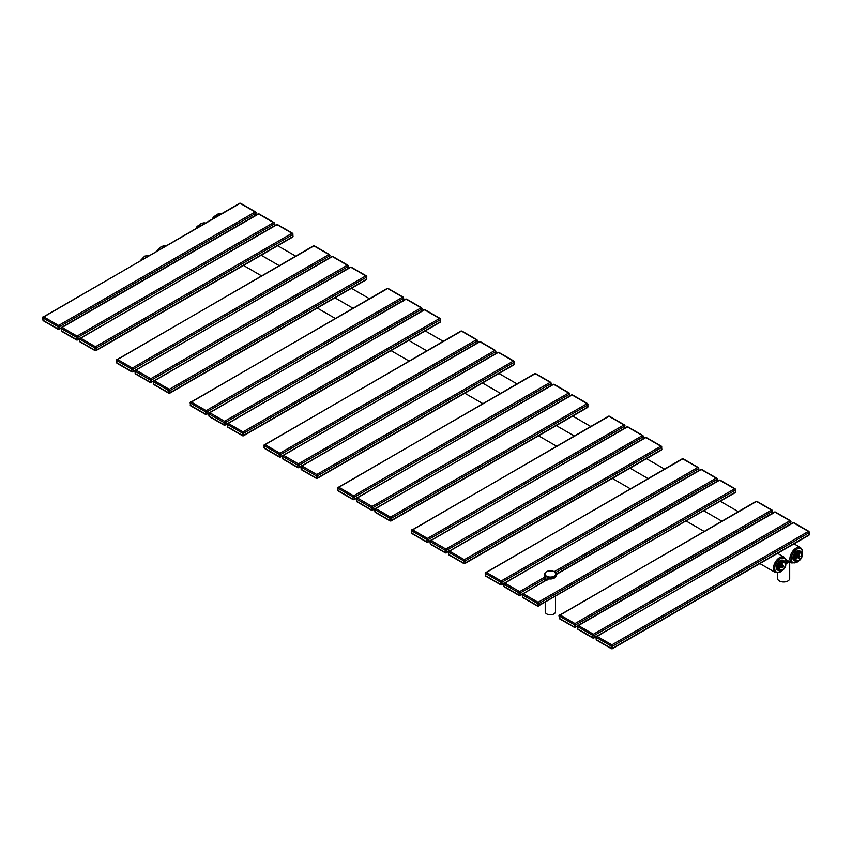 <?xml version="1.0" encoding="UTF-8"?>
<svg xmlns="http://www.w3.org/2000/svg" width="852" height="852" viewBox="0 0 852 852"><rect width="100%" height="100%" fill="white"/><g stroke="black" fill="none" stroke-linecap="round" stroke-linejoin="round"><path stroke-width="1.28" d="M786.215 561.628A4.537 2.62 0 0 0 786.854 561.33A4.537 2.62 0 0 0 787.706 560.627M789.697 561.777L789.697 578.487A6.049 3.493 180 0 1 785.959 581.714A6.049 3.493 180 0 1 779.356 580.957A6.049 3.493 180 0 1 777.588 578.487L777.588 572.938M555.472 596.4L555.472 611.832A5.123 2.961 180 0 1 553.97 613.919A5.123 2.961 180 0 1 548.39 614.569A5.123 2.961 180 0 1 545.227 611.832L545.227 602.311M547.048 579.445L547.357 578.497A5.687 3.28 0 0 0 554.418 577.997M545.653 579.285L545.397 577.358A5.826 3.365 180 0 1 544.524 575.59L544.524 574.301A5.826 3.365 0 0 0 546.238 576.676A5.826 3.365 0 0 0 552.575 577.4A5.826 3.365 0 0 0 556.175 574.301A5.826 3.365 0 0 0 554.993 572.267M547.048 578.593L547.218 579.349M782.317 570.393L780.272 571.17A5.591 3.227 -60 0 1 779.58 571.106L777.961 568.806A5.591 3.227 -60 0 1 777.94 568.348A5.591 3.227 -60 0 1 777.961 567.869L779.58 563.704A5.591 3.227 -60 0 1 780.272 562.842L783.51 560.967A5.591 3.227 -60 0 1 784.202 561.031L785.821 563.332A5.591 3.227 -60 0 1 785.842 563.79L785.842 564.354A4.888 2.822 -60 0 1 782.392 570.35A4.888 2.822 -60 0 1 778.93 568.348A4.888 2.822 -60 0 1 782.392 562.363A4.888 2.822 -60 0 1 785.842 564.354M778.888 568.348L778.185 568.348L778.888 568.348M777.961 567.869L777.173 567.421A5.591 3.227 -60 0 1 778.792 563.247L779.58 563.704M780.272 562.842L779.484 562.384A5.591 3.227 -60 0 1 782.722 560.52L783.51 560.967M784.202 561.031L783.414 560.573A5.591 3.227 -60 0 1 783.893 560.776A5.591 3.227 -60 0 1 784.564 561.415M779.58 571.106L778.792 570.648A5.591 3.227 -60 0 1 778.313 570.457L777.546 570.02A5.591 3.227 120 0 1 776.396 567.453A5.591 3.227 -60 0 1 778.834 561.83A5.591 3.227 -60 0 1 783.137 560.339L783.893 560.776M778.313 570.457A5.591 3.227 -60 0 1 777.173 568.348L777.961 568.806M778.792 570.648L777.173 568.348M777.173 567.421L778.792 563.247M779.484 562.384L782.722 560.52M779.42 568.06A4.196 2.418 120 0 0 782.392 569.775A4.196 2.418 120 0 0 785.352 564.642A4.196 2.418 -60 0 0 782.083 563.129A4.196 2.418 -60 0 0 779.442 567.709A4.196 2.418 -60 0 0 779.42 568.06M779.601 566.814A2.098 1.214 120 0 0 781.433 566.995M782.466 565.206A2.098 1.214 120 0 0 782.519 564.716A2.098 1.214 -60 0 0 781.39 563.704M781.465 566.676L780.517 566.473A1.033 0.596 -60 0 1 781.55 564.674L780.656 566.548L781.625 567.112L783.403 566.09L782.519 567.624L781.625 567.112M781.018 566.761L783.403 565.749L781.699 564.759M781.625 566.772L782.519 565.227M798.782 560.882L796.737 561.66A5.591 3.227 -60 0 1 796.045 561.596L794.426 559.295A5.591 3.227 -60 0 1 794.405 558.848A5.591 3.227 -60 0 1 794.426 558.369L796.045 554.205A5.591 3.227 -60 0 1 796.737 553.331L799.975 551.468A5.591 3.227 -60 0 1 800.678 551.532L802.286 553.832A5.591 3.227 -60 0 1 802.307 554.279L802.307 554.854A4.888 2.822 -60 0 1 798.856 560.84A4.888 2.822 -60 0 1 795.395 558.848A4.888 2.822 -60 0 1 798.856 552.852A4.888 2.822 -60 0 1 802.307 554.854M795.353 558.848L794.65 558.848L795.353 558.848M794.426 558.369L793.638 557.911A5.591 3.227 -60 0 1 795.257 553.747L796.045 554.205M796.737 553.331L795.949 552.873A5.591 3.227 -60 0 1 799.187 551.01L799.975 551.468M800.678 551.532L799.879 551.074A5.591 3.227 -60 0 1 800.358 551.265A5.591 3.227 -60 0 1 801.029 551.915M796.045 561.596L795.257 561.138A5.591 3.227 -60 0 1 794.778 560.946L794.021 560.509A5.591 3.227 120 0 1 792.861 557.953A5.591 3.227 -60 0 1 795.299 552.33A5.591 3.227 -60 0 1 799.602 550.829L800.358 551.265M794.778 560.946A5.591 3.227 -60 0 1 793.638 558.837L794.426 559.295M795.257 561.138L793.638 558.837M793.638 557.911L795.257 553.747M795.949 552.873L799.187 551.01M795.885 558.561A4.196 2.418 120 0 0 798.856 560.265A4.196 2.418 120 0 0 801.817 555.131A4.196 2.418 -60 0 0 798.548 553.619A4.196 2.418 -60 0 0 795.906 558.198A4.196 2.418 -60 0 0 795.885 558.561M796.066 557.304A2.098 1.214 120 0 0 797.898 557.496M798.931 555.696A2.098 1.214 120 0 0 798.984 555.216A2.098 1.214 -60 0 0 797.855 554.205M797.93 557.165L796.982 556.963A1.033 0.596 -60 0 1 798.026 555.174L797.121 557.048L798.1 557.613L799.868 556.58L798.984 558.124L798.1 557.613M797.483 557.251L799.868 556.239L798.164 555.248M798.1 557.261L798.984 555.728M215.481 215.609L213.714 216.823A5.613 3.238 120 0 0 213.138 217.537L212.361 219.017M199.017 225.12L197.249 226.334A5.613 3.238 120 0 0 196.674 227.047L195.896 228.528M141.123 260.148A8.85 5.112 -60 0 1 149.068 255.568L144.702 256.132L140.399 260.563M157.588 250.648A8.85 5.112 -60 0 1 165.533 246.058L161.166 246.622L156.864 251.063M197.43 227.633A8.85 5.112 -60 0 1 201.402 223.703A8.85 5.112 -60 0 1 205.375 223.054M785.842 564.216L785.97 559.679L784.106 557.133A8.85 5.112 120 0 0 779.687 557.57A8.85 5.112 120 0 0 773.904 565.366A8.85 5.112 120 0 0 775.267 572.459L780.155 572.065L782.392 570.35M785.821 563.342A7.913 4.569 120 0 0 780.347 558.71A7.913 4.569 120 0 0 774.745 568.412A7.913 4.569 120 0 0 780.347 571.639A7.913 4.569 120 0 0 781.614 570.744M802.286 553.832A7.913 4.569 120 0 0 796.812 549.199A7.913 4.569 120 0 0 791.21 558.901A7.913 4.569 120 0 0 796.812 562.128A7.913 4.569 120 0 0 798.079 561.234M213.905 218.133A8.85 5.112 -60 0 1 217.867 214.193A8.85 5.112 -60 0 1 221.839 213.543M794.032 543.842L800.571 547.623A8.85 5.112 120 0 0 796.151 548.06A8.85 5.112 120 0 0 790.368 555.855A8.85 5.112 120 0 0 791.732 562.948L796.62 562.554L798.729 560.914M786.204 562.032A5.123 2.961 0 0 0 788.143 560.882M786.023 563.449A6.049 3.493 0 0 0 789.261 561.532M255.792 212.361A0.927 0.532 120 0 0 255.131 211.978L240.147 203.33A0.927 0.532 120 0 1 240.615 203.287L239.625 203.277A1.044 0.607 60 0 1 240.147 203.33L43.612 316.795A1.044 0.607 -120 0 0 42.877 317.232A0.927 0.532 180 0 0 42.6 317.604L43.143 320.65L58.128 329.298A0.927 0.532 120 0 0 58.596 329.255A1.044 0.607 -120 0 0 59.342 328.829L59.342 326.731A1.044 0.607 -120 0 0 58.596 325.453L43.612 316.795A0.927 0.532 -60 0 0 42.951 317.945L42.877 319.319M255.877 212.499A0.927 0.532 180 0 1 255.877 213.266A1.044 0.607 60 0 0 255.131 211.978L58.596 325.453A0.927 0.532 -60 0 0 57.936 326.593L42.951 317.945M239.625 203.277L42.6 317.604A0.927 0.532 180 0 0 42.877 317.988L42.951 320.224L57.936 328.872L58.021 326.731A0.927 0.532 0 0 0 59.342 326.731L255.877 213.266L255.877 215.194M240.615 203.287L255.6 211.935L256.143 214.97A0.927 0.532 180 0 1 256.143 215.034M61.163 327.775L59.342 328.829A0.927 0.532 0 0 1 58.021 328.829M57.936 328.872A0.927 0.532 120 0 0 58.128 329.298L61.046 328.19M274.312 223.149A0.927 0.532 180 0 1 274.312 223.916L274.312 225.844M274.238 223.011A0.927 0.532 120 0 0 274.046 222.585L274.589 225.62A0.927 0.532 180 0 1 274.578 225.684M61.397 328.584A0.927 0.532 -60 0 1 62.058 327.445L258.593 213.98A0.927 0.532 120 0 1 259.061 213.927L258.071 213.927A1.044 0.607 60 0 1 258.593 213.98L273.577 222.628L77.042 336.093L62.058 327.445A1.044 0.607 -120 0 0 61.536 327.392L61.046 328.254A0.927 0.532 180 0 0 61.312 328.638L61.397 330.864L76.467 339.469L76.382 337.243L61.397 328.584L61.312 329.969M259.061 213.927L274.046 222.585A0.927 0.532 120 0 0 273.577 222.628A1.044 0.607 60 0 1 274.312 223.916L77.777 337.381A1.044 0.607 -120 0 0 77.042 336.093A0.927 0.532 -60 0 0 76.382 337.243M79.609 338.414L77.777 339.469L77.777 337.381A0.927 0.532 0 0 1 76.467 337.381M76.382 339.522A0.927 0.532 120 0 0 77.042 339.895A1.044 0.607 -120 0 0 77.777 339.469A0.927 0.532 0 0 1 76.467 339.469M258.071 213.927L61.536 327.392A1.044 0.607 -120 0 0 61.312 327.871A0.927 0.532 180 0 0 61.046 328.254L61.589 331.3L76.573 339.948L79.481 338.84M292.758 233.799A0.927 0.532 180 0 1 292.758 234.556L292.758 236.654A1.044 0.607 60 0 1 292.545 237.133L96.01 350.598A1.044 0.607 -120 0 0 96.223 350.119L96.223 348.031A1.044 0.607 -120 0 0 95.477 346.743L80.493 338.095A1.044 0.607 -120 0 0 79.758 338.521A0.927 0.532 180 0 0 79.481 338.904L80.035 341.94L95.019 350.598A0.927 0.532 120 0 0 95.477 350.545A1.044 0.607 -120 0 0 96.01 350.598L95.019 350.598A0.927 0.532 120 0 1 94.828 350.172L94.902 350.119A0.927 0.532 0 0 0 96.223 350.119L292.758 236.654A0.927 0.532 180 0 0 293.035 236.27L292.545 237.133M94.902 350.119L94.828 347.882L79.843 339.234L79.758 340.608M79.843 339.234A0.927 0.532 -60 0 1 80.493 338.095L277.038 224.63A0.927 0.532 120 0 1 277.496 224.577L276.506 224.577A1.044 0.607 60 0 1 277.038 224.63L292.012 233.278A1.044 0.607 60 0 1 292.758 234.556L96.223 348.031A0.927 0.532 0 0 1 94.902 348.031M292.673 233.65A0.927 0.532 120 0 0 292.012 233.278L95.477 346.743A0.927 0.532 -60 0 0 94.828 347.882M276.506 224.577L79.481 338.904A0.927 0.532 180 0 0 79.758 339.277L79.843 341.514L94.828 350.172M329.564 254.95A0.927 0.532 120 0 0 328.904 254.567L313.919 245.919A0.927 0.532 120 0 1 314.388 245.877L313.398 245.866A1.044 0.607 60 0 1 313.919 245.919L117.384 359.384A1.044 0.607 -120 0 0 116.639 359.821A0.927 0.532 180 0 0 116.362 360.194L116.916 363.24L131.9 371.887A0.927 0.532 120 0 0 132.369 371.845A1.044 0.607 -120 0 0 133.104 371.419L133.104 369.321A1.044 0.607 -120 0 0 132.369 368.043L117.384 359.384A0.927 0.532 -60 0 0 116.724 360.524L116.639 362.664A0.927 0.532 180 0 1 116.362 362.292M329.639 255.089A0.927 0.532 180 0 1 329.639 255.856A1.044 0.607 60 0 0 328.904 254.567L132.369 368.043A0.927 0.532 -60 0 0 131.709 369.182L116.724 360.524M116.639 362.664L131.709 371.461L131.783 369.321A0.927 0.532 0 0 0 133.104 369.321L329.639 255.856L329.639 257.783M314.388 245.877L329.362 254.524L329.916 257.56A0.927 0.532 180 0 1 329.905 257.623M134.935 370.364L133.104 371.419A0.927 0.532 0 0 1 131.783 371.419M116.639 360.577A0.927 0.532 180 0 1 116.362 360.194L313.398 245.866M131.709 371.461A0.927 0.532 120 0 0 131.9 371.887L134.808 370.78M348.085 265.739A0.927 0.532 180 0 1 348.085 266.506L348.085 268.423M347.999 265.6A0.927 0.532 120 0 0 347.808 265.174L348.362 268.21A0.927 0.532 180 0 1 348.351 268.274M135.159 371.174A0.927 0.532 -60 0 1 135.819 370.034L332.355 256.569A0.927 0.532 120 0 1 332.823 256.516L331.833 256.516A1.044 0.607 60 0 1 332.355 256.569L347.339 265.217A1.044 0.607 60 0 1 348.085 266.506L151.549 379.971A1.044 0.607 -120 0 0 150.804 378.682L135.819 370.034A1.044 0.607 -120 0 0 135.085 370.46A0.927 0.532 180 0 0 134.808 370.844L135.361 373.879L150.335 382.537A0.927 0.532 120 0 0 150.804 382.484A1.044 0.607 -120 0 0 151.549 382.058L151.549 379.971A0.927 0.532 0 0 1 150.229 379.971L135.085 371.227L135.159 373.453L150.144 382.111A0.927 0.532 120 0 0 150.335 382.537L153.254 381.43M332.823 256.516L347.808 265.174A0.927 0.532 120 0 0 347.339 265.217L150.804 378.682A0.927 0.532 -60 0 0 150.144 379.832M153.371 381.004L151.549 382.058A0.927 0.532 0 0 1 150.229 382.058L150.229 379.971M135.085 371.227A0.927 0.532 180 0 1 134.808 370.844L331.833 256.516M366.53 276.389A0.927 0.532 180 0 1 366.53 277.145L366.53 279.243A1.044 0.607 60 0 1 366.307 279.722L169.772 393.187A1.044 0.607 -120 0 0 169.985 392.708L169.985 390.621A1.044 0.607 -120 0 0 169.25 389.332L154.265 380.684A1.044 0.607 -120 0 0 153.52 381.11A0.927 0.532 180 0 0 153.254 381.494L153.797 384.529L168.781 393.187A0.927 0.532 120 0 0 169.25 393.134A1.044 0.607 -120 0 0 169.772 393.187L168.781 393.187A0.927 0.532 120 0 1 168.59 392.751L168.675 392.708A0.927 0.532 0 0 0 169.985 392.708L366.53 279.243A0.927 0.532 180 0 0 366.797 278.86L366.307 279.722M168.675 392.708L168.59 390.472L153.605 381.824L153.52 383.198M153.605 381.824A0.927 0.532 -60 0 1 154.265 380.684L350.8 267.209A0.927 0.532 120 0 1 351.269 267.166L350.278 267.166A1.044 0.607 60 0 1 350.8 267.209L365.785 275.867A1.044 0.607 60 0 1 366.53 277.145L169.985 390.621A0.927 0.532 0 0 1 168.675 390.621M366.445 276.24A0.927 0.532 120 0 0 365.785 275.867L169.25 389.332A0.927 0.532 -60 0 0 168.59 390.472M350.278 267.166L153.254 381.494A0.927 0.532 180 0 0 153.52 381.866L153.605 384.103L168.59 392.751M403.326 297.54A0.927 0.532 120 0 0 402.666 297.156L387.681 288.508A0.927 0.532 120 0 1 388.15 288.466L387.159 288.455A1.044 0.607 60 0 1 387.681 288.508L191.146 401.974A1.044 0.607 -120 0 0 190.411 402.41A0.927 0.532 180 0 0 190.134 402.783L190.678 405.829L205.662 414.477A0.927 0.532 120 0 0 206.131 414.434A1.044 0.607 -120 0 0 206.876 414.008L206.876 411.91A1.044 0.607 -120 0 0 206.131 410.632L191.146 401.974A0.927 0.532 -60 0 0 190.486 403.113L190.411 405.254A0.927 0.532 180 0 1 190.134 404.881M403.411 297.678A0.927 0.532 180 0 1 403.411 298.445A1.044 0.607 60 0 0 402.666 297.156L206.131 410.632A0.927 0.532 -60 0 0 205.47 411.772L190.486 403.113M190.411 405.254L205.47 414.051L205.556 411.91A0.927 0.532 0 0 0 206.876 411.91L403.411 298.445L403.411 300.373M388.15 288.466L403.134 297.114L403.678 300.149A0.927 0.532 180 0 1 403.678 300.213M208.697 412.954L206.876 414.008A0.927 0.532 0 0 1 205.556 414.008M190.411 403.166A0.927 0.532 180 0 1 190.134 402.783L387.159 288.455M205.47 414.051A0.927 0.532 120 0 0 205.662 414.477L208.58 413.369M421.846 308.328A0.927 0.532 180 0 1 421.846 309.084L421.846 311.012M421.772 308.19A0.927 0.532 120 0 0 421.58 307.764L422.123 310.799A0.927 0.532 180 0 1 422.113 310.863M208.932 413.763A0.927 0.532 -60 0 1 209.592 412.624L406.127 299.158A0.927 0.532 120 0 1 406.596 299.105L405.605 299.105A1.044 0.607 60 0 1 406.127 299.158L421.112 307.806A1.044 0.607 60 0 1 421.846 309.084L225.311 422.56A1.044 0.607 -120 0 0 224.577 421.271L209.592 412.624A1.044 0.607 -120 0 0 208.846 413.05A0.927 0.532 180 0 0 208.58 413.433L209.123 416.468L224.108 425.127A0.927 0.532 120 0 0 224.577 425.073A1.044 0.607 -120 0 0 225.311 424.647L225.311 422.56A0.927 0.532 0 0 1 224.001 422.56L208.846 413.816L208.932 416.042L223.916 424.701A0.927 0.532 120 0 0 224.108 425.127L227.015 424.019M406.596 299.105L421.58 307.764A0.927 0.532 120 0 0 421.112 307.806L224.577 421.271A0.927 0.532 -60 0 0 223.916 422.411M227.143 423.593L225.311 424.647A0.927 0.532 0 0 1 224.001 424.647L224.001 422.56M208.846 413.816A0.927 0.532 180 0 1 208.58 413.433L405.605 299.105M440.292 318.978A0.927 0.532 180 0 1 440.292 319.734L440.292 321.832A1.044 0.607 60 0 1 440.079 322.312L243.544 435.777A1.044 0.607 -120 0 0 243.757 435.297L243.757 433.21A1.044 0.607 -120 0 0 243.012 431.921L228.027 423.274A1.044 0.607 -120 0 0 227.292 423.7A0.927 0.532 180 0 0 227.015 424.083L227.569 427.118L242.554 435.766A0.927 0.532 120 0 0 243.012 435.723A1.044 0.607 -120 0 0 243.544 435.777L242.554 435.766A0.927 0.532 120 0 1 242.351 435.34L242.437 435.297A0.927 0.532 0 0 0 243.757 435.297L440.292 321.832A0.927 0.532 180 0 0 440.569 321.449L440.079 322.312M242.437 435.297L242.351 433.061L227.377 424.413L227.292 425.787M227.377 424.413A0.927 0.532 -60 0 1 228.027 423.274L424.562 309.798A0.927 0.532 120 0 1 425.031 309.755L424.04 309.755A1.044 0.607 60 0 1 424.562 309.798L439.547 318.456A1.044 0.607 60 0 1 440.292 319.734L243.757 433.21A0.927 0.532 0 0 1 242.437 433.21M440.207 318.829A0.927 0.532 120 0 0 439.547 318.456L243.012 431.921A0.927 0.532 -60 0 0 242.351 433.061M424.04 309.755L227.015 424.083A0.927 0.532 180 0 0 227.292 424.456L227.377 426.692L242.351 435.34M477.099 340.129A0.927 0.532 120 0 0 476.438 339.746L461.454 331.098A0.927 0.532 120 0 1 461.912 331.055L460.932 331.045A1.044 0.607 60 0 1 461.454 331.098L264.919 444.563A1.044 0.607 -120 0 0 264.173 444.989A0.927 0.532 180 0 0 263.896 445.372L264.45 448.418L279.435 457.066A0.927 0.532 120 0 0 279.903 457.023A1.044 0.607 -120 0 0 280.638 456.587L280.638 454.499A1.044 0.607 -120 0 0 279.903 453.221L264.919 444.563A0.927 0.532 -60 0 0 264.258 445.702L264.173 447.843A0.927 0.532 180 0 1 263.896 447.47M477.173 340.267A0.927 0.532 180 0 1 477.173 341.034A1.044 0.607 60 0 0 476.438 339.746L279.903 453.221A0.927 0.532 -60 0 0 279.243 454.361L264.258 445.702M264.173 447.843L279.243 456.64L279.318 454.499A0.927 0.532 0 0 0 280.638 454.499L477.173 341.034L477.173 342.962M461.912 331.055L476.896 339.703L477.45 342.738A0.927 0.532 180 0 1 477.44 342.802M282.47 455.543L280.638 456.587A0.927 0.532 0 0 1 279.318 456.587M264.173 445.756A0.927 0.532 180 0 1 263.896 445.372L460.932 331.045M279.243 456.64A0.927 0.532 120 0 0 279.435 457.066L282.342 455.958M495.619 350.917A0.927 0.532 180 0 1 495.619 351.674L495.619 353.601M495.534 350.779A0.927 0.532 120 0 0 495.342 350.353L495.885 353.388A0.927 0.532 180 0 1 495.885 353.452M282.694 456.352A0.927 0.532 -60 0 1 283.354 455.213L479.889 341.748A0.927 0.532 120 0 1 480.358 341.695L479.367 341.695A1.044 0.607 60 0 1 479.889 341.748L494.874 350.396A1.044 0.607 60 0 1 495.619 351.674L299.084 465.149A1.044 0.607 -120 0 0 298.338 463.861L283.354 455.213A1.044 0.607 -120 0 0 282.619 455.639A0.927 0.532 180 0 0 282.342 456.022L282.896 459.058L297.87 467.716A0.927 0.532 120 0 0 298.338 467.663A1.044 0.607 -120 0 0 299.084 467.237L299.084 465.149A0.927 0.532 0 0 1 297.763 465.149L282.619 456.406L282.694 458.632L297.678 467.29A0.927 0.532 120 0 0 297.87 467.716L300.788 466.608M480.358 341.695L495.342 350.353A0.927 0.532 120 0 0 494.874 350.396L298.338 463.861A0.927 0.532 -60 0 0 297.678 465M300.905 466.182L299.084 467.237A0.927 0.532 0 0 1 297.763 467.237L297.763 465.149M282.619 456.406A0.927 0.532 180 0 1 282.342 456.022L479.367 341.695M514.054 361.567A0.927 0.532 180 0 1 514.054 362.324L514.054 364.422A1.044 0.607 60 0 1 513.841 364.901L317.306 478.366A1.044 0.607 -120 0 0 317.519 477.887L317.519 475.799A1.044 0.607 -120 0 0 316.784 474.511L301.8 465.863A1.044 0.607 -120 0 0 301.054 466.289A0.927 0.532 180 0 0 300.788 466.672L301.331 469.708L316.316 478.355A0.927 0.532 120 0 0 316.784 478.313A1.044 0.607 -120 0 0 317.306 478.366L316.316 478.355A0.927 0.532 120 0 1 316.124 477.929L316.209 477.887A0.927 0.532 0 0 0 317.519 477.887L514.054 364.422A0.927 0.532 180 0 0 514.331 364.038L513.841 364.901M301.139 467.002A0.927 0.532 -60 0 1 301.8 465.863L498.335 352.387A0.927 0.532 120 0 1 498.803 352.345L497.813 352.345A1.044 0.607 60 0 1 498.335 352.387L513.319 361.046A1.044 0.607 60 0 1 514.054 362.324L317.519 475.799A0.927 0.532 0 0 1 316.209 475.799L301.054 467.045L301.139 469.282L316.124 477.929M513.98 361.418A0.927 0.532 120 0 0 513.319 361.046L316.784 474.511A0.927 0.532 -60 0 0 316.124 475.65M316.209 477.887L316.209 475.799M301.054 467.045A0.927 0.532 180 0 1 300.788 466.672L497.813 352.345M550.861 382.718A0.927 0.532 120 0 0 550.2 382.335L535.216 373.687A0.927 0.532 120 0 1 535.684 373.645L534.694 373.634A1.044 0.607 60 0 1 535.216 373.687L338.681 487.152A1.044 0.607 -120 0 0 337.946 487.578A0.927 0.532 180 0 0 337.669 487.962L338.212 491.008L353.197 499.655A0.927 0.532 120 0 0 353.665 499.613A1.044 0.607 -120 0 0 354.411 499.176L354.411 497.089A1.044 0.607 -120 0 0 353.665 495.811L338.681 487.152A0.927 0.532 -60 0 0 338.02 488.292L337.946 490.432A0.927 0.532 180 0 1 337.669 490.06M550.946 382.857A0.927 0.532 180 0 1 550.946 383.624A1.044 0.607 60 0 0 550.2 382.335L353.665 495.811A0.927 0.532 -60 0 0 353.005 496.95L338.02 488.292M337.946 490.432L353.005 499.229L353.09 497.089A0.927 0.532 0 0 0 354.411 497.089L550.946 383.624L550.946 385.551M535.684 373.645L550.669 382.292L551.212 385.328A0.927 0.532 180 0 1 551.212 385.392M356.232 498.122L354.411 499.176A0.927 0.532 0 0 1 353.09 499.176M337.946 488.345A0.927 0.532 180 0 1 337.669 487.962L534.694 373.634M353.005 499.229A0.927 0.532 120 0 0 353.197 499.655L356.115 498.548M569.381 393.507A0.927 0.532 180 0 1 569.381 394.263L569.381 396.191M569.306 393.368A0.927 0.532 120 0 0 569.104 392.942L569.658 395.978A0.927 0.532 180 0 1 569.647 396.042M356.466 498.942A0.927 0.532 -60 0 1 357.126 497.802L553.662 384.337A0.927 0.532 120 0 1 554.13 384.284L553.14 384.284A1.044 0.607 60 0 1 553.662 384.337L568.646 392.985A1.044 0.607 60 0 1 569.381 394.263L372.846 507.739A1.044 0.607 -120 0 0 372.111 506.45L357.126 497.802A1.044 0.607 -120 0 0 356.381 498.228A0.927 0.532 180 0 0 356.115 498.612L356.658 501.647L371.642 510.305A0.927 0.532 120 0 0 372.111 510.252A1.044 0.607 -120 0 0 372.846 509.826L372.846 507.739A0.927 0.532 0 0 1 371.536 507.739L356.381 498.995L356.466 501.221L371.451 509.879A0.927 0.532 120 0 0 371.642 510.305L374.55 509.198M554.13 384.284L569.104 392.942A0.927 0.532 120 0 0 568.646 392.985L372.111 506.45A0.927 0.532 -60 0 0 371.451 507.59M374.678 508.772L372.846 509.826A0.927 0.532 0 0 1 371.536 509.826L371.536 507.739M356.381 498.995A0.927 0.532 180 0 1 356.115 498.612L553.14 384.284M587.827 404.157A0.927 0.532 180 0 1 587.827 404.913L587.827 407.011A1.044 0.607 60 0 1 587.614 407.49L391.068 520.955A1.044 0.607 -120 0 0 391.292 520.476L391.292 518.389A1.044 0.607 -120 0 0 390.546 517.1L375.562 508.452A1.044 0.607 -120 0 0 374.827 508.878A0.927 0.532 180 0 0 374.55 509.262L375.104 512.297L390.088 520.945A0.927 0.532 120 0 0 390.546 520.902A1.044 0.607 -120 0 0 391.068 520.955L390.088 520.945A0.927 0.532 120 0 1 389.886 520.519L389.971 520.476A0.927 0.532 0 0 0 391.292 520.476L587.827 407.011A0.927 0.532 180 0 0 588.104 406.628L587.614 407.49M389.971 520.476L389.886 518.24L374.901 509.592L374.827 510.966M374.901 509.592A0.927 0.532 -60 0 1 375.562 508.452L572.097 394.977A0.927 0.532 120 0 1 572.565 394.934L571.575 394.923A1.044 0.607 60 0 1 572.097 394.977L587.081 403.635A1.044 0.607 60 0 1 587.827 404.913L391.292 518.389A0.927 0.532 0 0 1 389.971 518.389M587.742 404.008A0.927 0.532 120 0 0 587.081 403.635L390.546 517.1A0.927 0.532 -60 0 0 389.886 518.24M571.575 394.923L374.55 509.262A0.927 0.532 180 0 0 374.827 509.634L374.901 511.871L389.886 520.519M624.622 425.308A0.927 0.532 120 0 0 623.973 424.924L608.988 416.277A0.927 0.532 120 0 1 609.446 416.234L608.456 416.223A1.044 0.607 60 0 1 608.988 416.277L412.453 529.742A1.044 0.607 -120 0 0 411.708 530.168A0.927 0.532 180 0 0 411.431 530.551L411.985 533.597L426.969 542.245A0.927 0.532 120 0 0 427.438 542.202A1.044 0.607 -120 0 0 428.173 541.765L428.173 539.678A1.044 0.607 -120 0 0 427.438 538.4L412.453 529.742A0.927 0.532 -60 0 0 411.793 530.881L411.708 532.266M624.708 425.446A0.927 0.532 180 0 1 624.708 426.213A1.044 0.607 60 0 0 623.973 424.924L427.438 538.4A0.927 0.532 -60 0 0 426.777 539.54L411.793 530.881M608.456 416.223L411.431 530.551A0.927 0.532 180 0 0 411.708 530.934L411.793 533.171L426.777 541.819L426.852 539.678A0.927 0.532 0 0 0 428.173 539.678L624.708 426.213L624.708 428.141M609.446 416.234L624.431 424.882L624.985 427.917A0.927 0.532 180 0 1 624.974 427.981M429.994 540.711L428.173 541.765A0.927 0.532 0 0 1 426.852 541.765M426.777 541.819A0.927 0.532 120 0 0 426.969 542.245L429.877 541.137M643.153 436.096A0.927 0.532 180 0 1 643.153 436.852L643.153 438.78M643.068 435.958A0.927 0.532 120 0 0 642.877 435.532L643.42 438.567A0.927 0.532 180 0 1 643.42 438.631M430.228 541.531A0.927 0.532 -60 0 1 430.888 540.392L627.423 426.927A0.927 0.532 120 0 1 627.892 426.873L626.902 426.873A1.044 0.607 60 0 1 627.423 426.927L642.408 435.574A1.044 0.607 60 0 1 643.153 436.852L446.618 550.328A1.044 0.607 -120 0 0 445.873 549.039L430.888 540.392A1.044 0.607 -120 0 0 430.153 540.818A0.927 0.532 180 0 0 429.877 541.201L430.42 544.236L445.404 552.895A0.927 0.532 120 0 0 445.873 552.841A1.044 0.607 -120 0 0 446.618 552.416L446.618 550.328A0.927 0.532 0 0 1 445.298 550.328L430.153 541.584L430.228 543.81L445.213 552.469A0.927 0.532 120 0 0 445.404 552.895L448.322 551.787M627.892 426.873L642.877 435.532A0.927 0.532 120 0 0 642.408 435.574L445.873 549.039A0.927 0.532 -60 0 0 445.213 550.179M448.44 551.361L446.618 552.416A0.927 0.532 0 0 1 445.298 552.416L445.298 550.328M430.153 541.584A0.927 0.532 180 0 1 429.877 541.201L626.902 426.873M661.589 446.746A0.927 0.532 180 0 1 661.589 447.502L661.589 449.59A1.044 0.607 60 0 1 661.376 450.08L464.841 563.545A1.044 0.607 -120 0 0 465.054 563.066L465.054 560.978A1.044 0.607 -120 0 0 464.319 559.689L449.334 551.042A1.044 0.607 -120 0 0 448.589 551.468A0.927 0.532 180 0 0 448.322 551.851L448.866 554.886L463.85 563.534A0.927 0.532 120 0 0 464.319 563.491A1.044 0.607 -120 0 0 464.841 563.545L463.85 563.534A0.927 0.532 120 0 1 463.658 563.108L463.744 563.066A0.927 0.532 0 0 0 465.054 563.066L661.589 449.59A0.927 0.532 180 0 0 661.866 449.217L661.376 450.08M463.744 563.066L463.658 560.829L448.674 552.181L448.589 553.555M448.674 552.181A0.927 0.532 -60 0 1 449.334 551.042L645.869 437.566A0.927 0.532 120 0 1 646.338 437.523L645.347 437.513A1.044 0.607 60 0 1 645.869 437.566L660.854 446.224A1.044 0.607 60 0 1 661.589 447.502L465.054 560.978A0.927 0.532 0 0 1 463.744 560.978M661.514 446.597A0.927 0.532 120 0 0 660.854 446.224L464.319 559.689A0.927 0.532 -60 0 0 463.658 560.829M645.347 437.513L448.322 551.851A0.927 0.532 180 0 0 448.589 552.224L448.674 554.46L463.658 563.108M519.06 592.917L503.915 584.174L504.001 586.4L518.985 595.058L519.06 592.917A0.927 0.532 0 0 0 520.38 592.917A1.044 0.607 -120 0 0 519.645 591.629L504.661 582.981A1.044 0.607 -120 0 0 503.915 583.407A0.927 0.532 180 0 0 503.638 583.79L504.192 586.826L519.177 595.484A0.927 0.532 120 0 0 519.645 595.431A1.044 0.607 -120 0 0 520.38 595.005L520.38 592.917L545.536 578.391M518.985 592.768A0.927 0.532 -60 0 1 519.645 591.629L545.024 576.974M537.42 603.418L522.361 594.813L522.436 597.05L537.42 605.697L537.42 603.418A0.927 0.532 -60 0 1 538.081 602.279L523.096 593.631A1.044 0.607 -120 0 0 522.361 594.057A0.927 0.532 180 0 0 522.084 594.44L522.638 597.476L537.612 606.123A0.927 0.532 120 0 0 538.081 606.081A1.044 0.607 -120 0 0 538.826 605.655L538.826 603.557A1.044 0.607 -120 0 0 538.081 602.279L734.616 488.814A1.044 0.607 60 0 1 735.361 490.092L735.361 492.179A1.044 0.607 60 0 1 735.148 492.669L537.612 606.123A0.927 0.532 120 0 1 537.42 605.697M504.001 584.121A0.927 0.532 -60 0 1 504.661 582.981L701.196 469.516L716.181 478.164A1.044 0.607 60 0 1 716.915 479.442L716.915 481.369M503.915 585.494L503.915 584.174A0.927 0.532 180 0 1 503.638 583.79L700.674 469.463A1.044 0.607 60 0 1 701.196 469.516A0.927 0.532 120 0 1 701.665 469.463L716.638 478.121A0.927 0.532 120 0 0 716.181 478.164L554.258 571.649M518.985 595.058A0.927 0.532 120 0 0 519.177 595.484L522.084 594.376M519.06 595.005A0.927 0.532 0 0 0 520.38 595.005L522.212 593.951M716.915 478.686A0.927 0.532 180 0 1 716.915 479.442L555.515 572.629M716.841 478.547A0.927 0.532 120 0 0 716.638 478.121L717.192 481.156A0.927 0.532 180 0 1 717.182 481.22M537.505 605.655A0.927 0.532 0 0 0 538.826 605.655L735.361 492.179A0.927 0.532 180 0 0 735.638 491.806L735.148 492.669M537.505 603.557A0.927 0.532 0 0 0 538.826 603.557L735.361 490.092A0.927 0.532 180 0 0 735.638 489.708L735.638 491.806M522.436 594.771A0.927 0.532 -60 0 1 523.096 593.631L548.667 578.87M522.361 596.144L522.361 594.813A0.927 0.532 180 0 1 522.084 594.44L548.209 578.774M556.175 574.536L719.631 480.155A0.927 0.532 120 0 1 720.1 480.113L719.109 480.102A1.044 0.607 60 0 1 719.631 480.155L734.616 488.814A0.927 0.532 120 0 1 735.084 488.76L735.638 489.708A0.927 0.532 180 0 0 735.361 489.336M735.276 489.186A0.927 0.532 120 0 0 735.084 488.76L720.1 480.113M698.395 467.897A0.927 0.532 120 0 0 697.735 467.514L682.75 458.866A0.927 0.532 120 0 1 683.219 458.813L682.228 458.813A1.044 0.607 60 0 1 682.75 458.866L486.215 572.331A1.044 0.607 -120 0 0 485.47 572.757A0.927 0.532 180 0 0 485.203 573.14L485.747 576.186L500.731 584.834A0.927 0.532 120 0 0 501.2 584.792A1.044 0.607 -120 0 0 501.945 584.355L501.945 582.267A1.044 0.607 -120 0 0 501.2 580.979L486.215 572.331A0.927 0.532 -60 0 0 485.555 573.471L485.47 574.855M698.48 468.036A0.927 0.532 180 0 1 698.48 468.802A1.044 0.607 60 0 0 697.735 467.514L501.2 580.979A0.927 0.532 -60 0 0 500.539 582.129L485.555 573.471M682.228 458.813L485.203 573.14A0.927 0.532 180 0 0 485.47 573.524L485.555 575.76L500.539 584.408L500.625 582.267A0.927 0.532 0 0 0 501.945 582.267L698.48 468.802L698.48 470.73M683.219 458.813L698.203 467.471L698.746 470.506A0.927 0.532 180 0 1 698.746 470.57M503.766 583.301L501.945 584.355A0.927 0.532 0 0 1 500.625 584.355M500.539 584.408A0.927 0.532 120 0 0 500.731 584.834L503.649 583.726M772.157 510.486A0.927 0.532 120 0 0 771.507 510.103L756.523 501.455A0.927 0.532 120 0 1 756.981 501.402L755.99 501.402A1.044 0.607 60 0 1 756.523 501.455L559.988 614.92A1.044 0.607 -120 0 0 559.242 615.346A0.927 0.532 180 0 0 558.965 615.73L559.519 618.776L574.504 627.423A0.927 0.532 120 0 0 574.962 627.37A1.044 0.607 -120 0 0 575.707 626.944L575.707 624.857A1.044 0.607 -120 0 0 574.962 623.568L559.988 614.92A0.927 0.532 -60 0 0 559.327 616.06L559.242 617.444M772.242 510.625A0.927 0.532 180 0 1 772.242 511.392A1.044 0.607 60 0 0 771.507 510.103L574.962 623.568A0.927 0.532 -60 0 0 574.312 624.718L559.327 616.06M755.99 501.402L558.965 615.73A0.927 0.532 180 0 0 559.242 616.113L559.327 618.35L574.312 626.997L574.386 624.857A0.927 0.532 0 0 0 575.707 624.857L772.242 511.392L772.242 513.319M756.981 501.402L771.965 510.06L772.519 513.096A0.927 0.532 180 0 1 772.508 513.16M577.528 625.89L575.707 626.944A0.927 0.532 0 0 1 574.386 626.944M574.312 626.997A0.927 0.532 120 0 0 574.504 627.423L577.411 626.316M790.688 521.275A0.927 0.532 180 0 1 790.688 522.031L790.688 523.959M790.603 521.136A0.927 0.532 120 0 0 790.411 520.7L790.954 523.746A0.927 0.532 180 0 1 790.954 523.81M577.762 626.71A0.927 0.532 -60 0 1 578.423 625.57L774.958 512.105A0.927 0.532 120 0 1 775.427 512.052L774.436 512.052A1.044 0.607 60 0 1 774.958 512.105L789.942 520.753L593.407 634.218L578.423 625.57A1.044 0.607 -120 0 0 577.901 625.517L577.411 626.38A0.927 0.532 180 0 0 577.688 626.752L577.762 628.989L592.832 637.594L592.747 635.358L577.762 626.71L577.688 628.084M775.427 512.052L790.411 520.7A0.927 0.532 120 0 0 789.942 520.753A1.044 0.607 60 0 1 790.688 522.031L594.153 635.507A1.044 0.607 -120 0 0 593.407 634.218A0.927 0.532 -60 0 0 592.747 635.358M595.974 636.54L594.153 637.594L594.153 635.507A0.927 0.532 0 0 1 592.832 635.507M592.747 637.647A0.927 0.532 120 0 0 593.407 638.02A1.044 0.607 -120 0 0 594.153 637.594A0.927 0.532 0 0 1 592.832 637.594M774.436 512.052L577.901 625.517A1.044 0.607 -120 0 0 577.688 625.996A0.927 0.532 180 0 0 577.411 626.38L577.954 629.415L592.939 638.073L595.857 636.966M809.123 531.925A0.927 0.532 180 0 1 809.123 532.681L809.123 534.768A1.044 0.607 60 0 1 808.91 535.248L612.375 648.723A1.044 0.607 -120 0 0 612.588 648.244L612.588 646.146A1.044 0.607 -120 0 0 611.853 644.868L596.869 636.22A1.044 0.607 -120 0 0 596.123 636.646A0.927 0.532 180 0 0 595.857 637.03L596.4 640.065L611.385 648.713A0.927 0.532 120 0 0 611.853 648.67A1.044 0.607 -120 0 0 612.375 648.723L611.385 648.713A0.927 0.532 120 0 1 611.193 648.287L611.278 648.244A0.927 0.532 0 0 0 612.588 648.244L809.123 534.768A0.927 0.532 180 0 0 809.4 534.396L808.91 535.248M611.278 648.244L611.193 646.008L596.208 637.36L596.123 638.734M596.208 637.36A0.927 0.532 -60 0 1 596.869 636.22L793.404 522.745A0.927 0.532 120 0 1 793.872 522.702L792.882 522.691A1.044 0.607 60 0 1 793.404 522.745L808.388 531.403A1.044 0.607 60 0 1 809.123 532.681L612.588 646.146A0.927 0.532 0 0 1 611.278 646.146M809.049 531.776A0.927 0.532 120 0 0 808.388 531.403L611.853 644.868A0.927 0.532 -60 0 0 611.193 646.008M792.882 522.691L595.857 637.03A0.927 0.532 180 0 0 596.123 637.402L596.208 639.639L611.193 648.287M547.293 578.455A5.826 3.365 0 0 0 553.182 578.529A5.826 3.365 0 0 0 556.175 575.59L556.175 574.301L554.375 571.703C548.933 570.116 545.653 570.978 544.524 574.301A5.826 3.365 0 0 1 545.706 572.267M546.281 579.711A5.687 3.28 180 0 0 546.441 579.797A5.826 3.365 180 0 1 545.557 579.211L545.557 577.731M554.205 571.692A5.463 3.152 0 0 0 546.494 571.692A5.463 3.152 0 0 0 546.494 576.154A5.463 3.152 0 0 0 554.205 576.154A5.463 3.152 0 0 0 554.205 571.692M243.502 265.441L261.489 275.835M317.263 308.03L335.251 318.424M391.025 350.619L409.024 361.014M464.798 393.209L482.786 403.603M538.56 435.798L556.558 446.192M612.332 478.387L630.32 488.782M686.094 520.977L704.093 531.371M759.867 563.566L775.267 572.459M261.191 255.227L279.19 265.611M334.964 297.817L352.952 308.2M408.726 340.406L426.724 350.79M482.498 382.995L500.486 393.379M556.26 425.585L574.259 435.968M630.033 468.174L648.021 478.558M703.795 510.763L721.793 521.147M777.567 553.353L784.106 557.133M196.716 228.059L200.944 223.661L205.833 223.267M213.181 218.549L217.409 214.15L222.297 213.756M277.656 245.717L295.655 256.111M351.429 288.306L369.417 298.701M425.191 330.895L443.189 341.29M498.963 373.485L516.951 383.879M572.725 416.074L590.724 426.469M646.498 458.664L664.485 469.058M720.259 501.253L738.258 511.647M785.959 559.615L791.732 562.948M802.307 554.716L802.435 550.179L800.571 547.623M256.143 214.97L255.653 215.833M274.589 225.62L274.099 226.483M277.496 224.577L292.481 233.224L293.035 236.27M329.916 257.56L329.426 258.422M348.362 268.21L347.872 269.072M351.269 267.166L366.253 275.814L366.797 278.86M403.678 300.149L403.188 301.012M422.123 310.799L421.633 311.662M425.031 309.755L440.015 318.403L440.569 321.449M477.45 342.738L476.96 343.601M495.885 353.388L495.395 354.251M498.803 352.345L513.788 360.992L514.331 364.038M551.212 385.328L550.722 386.19M569.658 395.978L569.168 396.84M572.565 394.934L587.55 403.582L588.104 406.628M624.985 427.917L624.495 428.78M643.42 438.567L642.93 439.43M646.338 437.523L661.322 446.171L661.866 449.217M700.674 469.463L701.665 469.463M717.192 481.156L716.702 482.019M719.109 480.102L556.164 574.184M698.746 470.506L698.257 471.369M772.519 513.096L772.029 513.958M790.954 523.746L790.464 524.608M793.872 522.702L808.857 531.35L809.4 534.396M547.314 578.519C552.16 579.552 555.11 578.583 556.175 575.59M545.418 577.422L544.524 575.59M545.536 579.168L547.069 580.137"/></g></svg>
